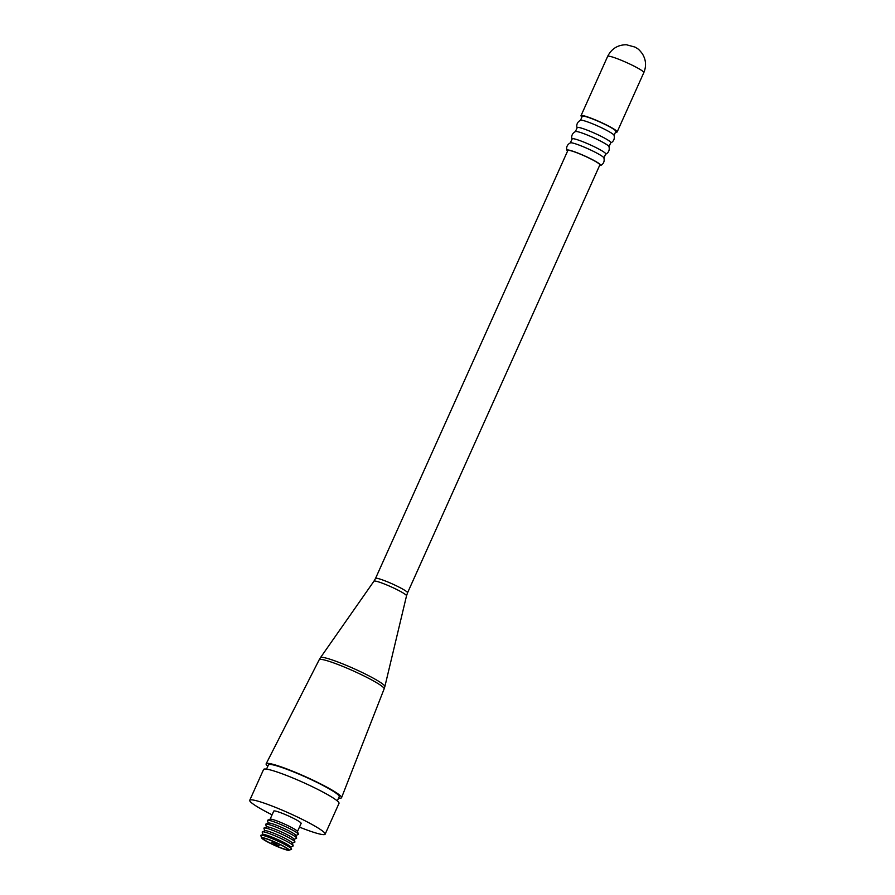 <?xml version="1.0" encoding="UTF-8"?>
<svg xmlns="http://www.w3.org/2000/svg" width="895" height="895" viewBox="0 0 895 895"><rect width="100%" height="100%" fill="white"/><g stroke="black" fill="none" stroke-linecap="round" stroke-linejoin="round"><path stroke-width="1.34" d="M276.835 844.332L272.874 842.833L276.835 844.332M282.305 845.697A13.638 1.454 -155.8 0 0 269.798 840.058A13.638 1.454 -155.8 0 0 262.985 838.38A13.638 1.454 -155.8 0 0 268.556 842.251A13.638 1.454 -155.8 0 0 281.064 847.889A13.638 1.454 -155.8 0 0 287.866 849.568A13.638 1.454 -155.8 0 0 282.305 845.697M273.456 843.482L278.983 845.574L273.456 843.482M581.974 116.976A19.824 2.103 24.2 0 1 581.012 115.679A19.824 2.103 24.2 0 1 590.901 118.118A19.824 2.103 24.2 0 1 609.07 126.307A19.824 2.103 24.2 0 1 617.158 131.934A19.824 2.103 24.2 0 1 615.547 132.068M577.23 127.806C576.895 127.996 575.373 122.839 580.642 120.221A18.403 1.958 24.2 0 1 606.508 130.245A18.403 1.958 24.2 0 1 614.015 135.212C615.547 140.895 610.681 143.178 610.603 142.797M580.497 120.277L582.298 116.26A18.403 1.958 24.2 0 1 591.483 118.532A18.403 1.958 24.2 0 1 608.354 126.128A18.403 1.958 24.2 0 1 615.872 131.352L614.071 135.358M575.418 131.576L577.219 127.56A18.403 1.958 24.2 0 1 586.404 129.831A18.403 1.958 24.2 0 1 603.286 137.427A18.403 1.958 24.2 0 1 610.793 142.652L608.992 146.657M572.162 139.105C571.815 139.296 570.294 134.138 575.574 131.52A18.403 1.958 24.2 0 1 601.44 141.544A18.403 1.958 24.2 0 1 608.936 146.511C610.468 152.195 605.602 154.477 605.523 154.097M570.339 142.876L572.14 138.859A18.403 1.958 24.2 0 1 581.325 141.13A18.403 1.958 24.2 0 1 598.207 148.727A18.403 1.958 24.2 0 1 605.714 153.951L603.912 157.956M567.598 151.042A18.403 1.958 24.2 0 1 567.083 150.405C566.736 150.595 565.215 145.438 570.495 142.82A18.403 1.958 24.2 0 1 596.361 152.844A18.403 1.958 24.2 0 1 603.856 157.811C605.4 163.494 600.523 165.776 600.444 165.396A18.403 1.958 24.2 0 1 599.628 165.441M567.083 150.405A18.403 1.958 24.2 0 1 575.418 152.116A18.403 1.958 24.2 0 1 593.128 160.026A18.403 1.958 24.2 0 1 600.444 165.396M592.691 159.925A17.553 1.868 24.2 0 1 599.863 164.904L407.549 592.803A17.553 1.868 24.2 0 0 400.389 587.825A17.553 1.868 24.2 0 0 384.291 580.575A17.553 1.868 24.2 0 0 375.531 578.416L567.833 150.505A17.553 1.868 24.2 0 1 576.604 152.665A17.553 1.868 24.2 0 1 592.691 159.925M267.829 766.254A41.338 4.397 24.2 0 1 266.139 763.804A41.338 4.397 24.2 0 1 286.847 768.939A41.338 4.397 24.2 0 1 324.661 785.989A41.338 4.397 24.2 0 1 341.554 797.691A41.338 4.397 24.2 0 1 338.59 798.049M266.531 769.129L268.455 764.867A38.787 4.117 24.2 0 1 287.821 769.644A38.787 4.117 24.2 0 1 323.386 785.665A38.787 4.117 24.2 0 1 339.216 796.673L337.303 800.935M272.08 814.819A41.338 4.397 24.2 0 1 266.609 812.011A41.338 4.397 24.2 0 1 249.739 800.287A41.338 4.397 24.2 0 1 270.38 805.377A41.338 4.397 24.2 0 1 308.283 822.46A41.338 4.397 24.2 0 1 325.153 834.185A41.338 4.397 24.2 0 1 299.456 827.114M249.739 800.287L263.589 769.476A41.338 4.397 24.2 0 1 284.23 774.555A41.338 4.397 24.2 0 1 322.133 791.639A41.338 4.397 24.2 0 1 339.004 803.363L325.153 834.185M268.265 823.12L267.392 820.614A16.994 1.801 24.2 0 1 267.538 820.29L270.2 819.193A15.002 1.6 24.2 0 1 291.311 827.349A15.002 1.6 24.2 0 1 297.431 831.433L298.382 834.151A16.994 1.801 24.2 0 1 298.225 834.476L295.775 835.494M270.1 819.227L273.758 811.083A15.002 1.6 24.2 0 1 281.254 812.928A15.002 1.6 24.2 0 1 295.003 819.126A15.002 1.6 24.2 0 1 301.134 823.389L297.476 831.533M267.538 820.29A16.994 1.801 24.2 0 1 291.446 829.531A16.994 1.801 24.2 0 1 298.382 834.151M266.531 826.98L265.658 824.463A16.994 1.801 24.2 0 1 265.815 824.138L268.466 823.042A15.002 1.6 24.2 0 1 289.577 831.209A15.002 1.6 24.2 0 1 295.708 835.281L296.648 838A16.994 1.801 24.2 0 1 296.502 838.324L294.041 839.342M265.815 824.138A16.994 1.801 24.2 0 1 289.711 833.379A16.994 1.801 24.2 0 1 296.648 838M264.797 830.828L263.935 828.322A16.994 1.801 24.2 0 1 264.081 827.987L266.732 826.89A15.002 1.6 24.2 0 1 287.854 835.057A15.002 1.6 24.2 0 1 293.974 839.141L294.914 841.848A16.994 1.801 24.2 0 1 294.768 842.184L292.318 843.191M264.081 827.987A16.994 1.801 24.2 0 1 287.989 837.228A16.994 1.801 24.2 0 1 294.914 841.848M263.063 834.655L262.201 832.171A16.994 1.801 24.2 0 1 262.347 831.847L264.998 830.75A15.002 1.6 24.2 0 1 286.12 838.906A15.002 1.6 24.2 0 1 292.24 842.989L293.18 845.708A16.994 1.801 24.2 0 1 293.034 846.032L290.606 847.039M262.347 831.847A16.994 1.801 24.2 0 1 286.255 841.087A16.994 1.801 24.2 0 1 293.18 845.708M261.754 838.022L260.781 835.583A16.893 1.79 24.2 0 1 260.993 835.214L263.331 834.576A15.002 1.6 24.2 0 1 284.386 842.766A15.002 1.6 24.2 0 1 290.483 846.782L291.557 848.952A16.893 1.79 24.2 0 1 291.423 849.355L288.962 850.25A15.002 1.6 24.2 0 1 267.862 842.083A15.002 1.6 24.2 0 1 261.754 838.022A15.002 1.6 24.2 0 1 268.578 839.432A15.002 1.6 24.2 0 1 282.988 845.876A15.002 1.6 24.2 0 1 288.962 850.25M260.993 835.214A16.893 1.79 24.2 0 1 284.699 844.432A16.893 1.79 24.2 0 1 291.557 848.952M635.73 66.991A19.824 2.103 24.2 0 1 643.818 72.618C646.537 66.062 646.033 59.775 642.341 53.745C637.833 47.726 636.793 48.487 634.991 47.077L626.41 44.75C617.83 44.806 611.576 48.677 607.66 56.363A19.824 2.103 24.2 0 1 617.561 58.801A19.824 2.103 24.2 0 1 635.73 66.991M375.531 578.416L373.965 581.168A17.855 1.902 24.2 0 1 399.237 590.778A17.855 1.902 24.2 0 1 406.531 595.801L384.861 686.577A35.308 3.748 24.2 0 0 370.429 676.642A35.308 3.748 24.2 0 0 320.477 657.635L319.224 659.716A35.587 3.781 24.2 0 1 337.057 664.146A35.587 3.781 24.2 0 1 369.601 678.813A35.587 3.781 24.2 0 1 384.134 688.881L384.861 686.577M279.553 844.309L278.983 845.574M617.158 131.934L643.818 72.618M384.134 688.881L341.554 797.691M319.224 659.716L266.139 763.804M373.965 581.168L320.477 657.635M406.531 595.801L407.549 592.803M581.012 115.679L607.66 56.363M272.438 841.11L271.867 842.374"/></g></svg>
